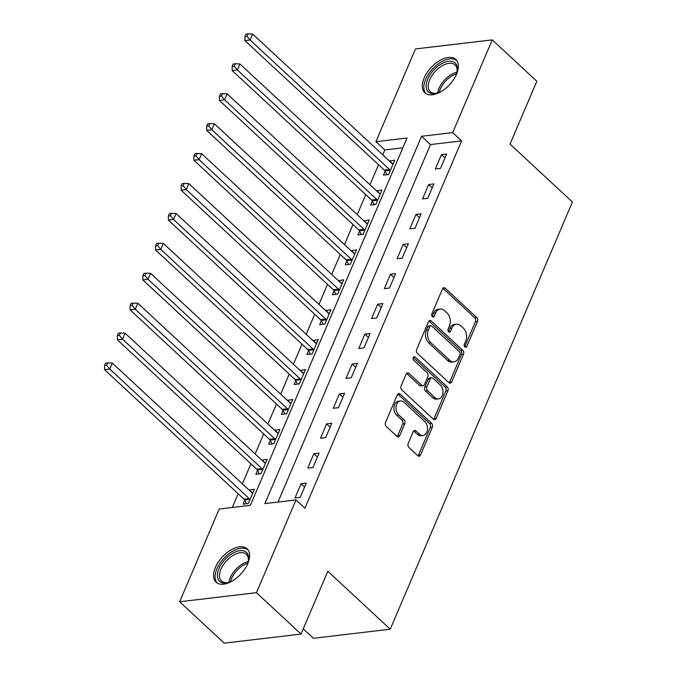 <?xml version="1.0" encoding="UTF-8"?>
<svg xmlns="http://www.w3.org/2000/svg" width="677" height="677" viewBox="0 0 677 677"><rect width="100%" height="100%" fill="white"/><g stroke="black" fill="none" stroke-linecap="round" stroke-linejoin="round"><path stroke-width="1.02" d="M464.904 346.912A2.006 1.405 83.3 0 0 465.844 347.259A2.006 1.405 83.3 0 0 466.834 346.404L477.48 321.448A2.869 2.006 83.3 0 0 476.726 317.479L445.229 288.224A2.869 2.006 83.3 0 0 443.892 287.725A2.869 2.006 83.3 0 0 442.479 288.944L431.833 313.9A2.006 1.405 83.3 0 0 432.358 316.684A2.006 1.405 83.3 0 0 433.297 317.031A2.006 1.405 83.3 0 0 434.287 316.176L435.658 312.943A9.173 6.406 83.3 0 1 440.185 309.042A9.173 6.406 83.3 0 1 444.467 310.633L447.091 313.07A9.173 6.406 83.3 0 1 449.486 325.789L448.106 329.014A2.006 1.405 83.3 0 0 448.631 331.798A2.006 1.405 83.3 0 0 449.57 332.145A2.006 1.405 83.3 0 0 450.56 331.29L451.94 328.066A9.173 6.406 83.3 0 1 456.459 324.156A9.173 6.406 83.3 0 1 460.741 325.747L463.364 328.184A9.173 6.406 83.3 0 1 465.759 340.903L464.38 344.136A2.006 1.405 83.3 0 0 464.904 346.912M464.727 346.717A2.006 1.405 83.3 0 0 464.761 346.649L475.406 321.693A2.869 2.006 83.3 0 0 474.653 317.725L443.156 288.47A2.869 2.006 83.3 0 0 442.902 288.267M432.18 316.489A2.006 1.405 83.3 0 0 432.205 316.421L433.585 313.189L435.658 312.943M448.453 331.603A2.006 1.405 83.3 0 0 448.479 331.535L449.858 328.311L451.94 328.066M215.396 567.419A22.781 12.601 132.9 0 1 230.865 550.012A22.781 12.601 132.9 0 1 247.088 548.819A22.781 12.601 132.9 0 1 247.774 563.594A22.781 12.601 132.9 0 1 232.313 581.001A22.781 12.601 132.9 0 1 216.09 582.195A22.781 12.601 132.9 0 1 215.396 567.419M424.14 78.033A22.781 12.601 132.9 0 1 439.61 60.625A22.781 12.601 132.9 0 1 455.833 59.432A22.781 12.601 132.9 0 1 456.518 74.208A22.781 12.601 132.9 0 1 441.049 91.615A22.781 12.601 132.9 0 1 424.826 92.808A22.781 12.601 132.9 0 1 424.14 78.033M408.18 443.528A2.869 2.006 83.3 0 0 408.933 447.505L417.768 455.714A2.869 2.006 83.3 0 0 419.105 456.213A2.869 2.006 83.3 0 0 420.519 454.986L432.341 427.272A2.869 2.006 83.3 0 0 431.596 423.294L400.09 394.039A2.869 2.006 83.3 0 0 398.753 393.54A2.869 2.006 83.3 0 0 397.34 394.767L385.518 422.482A2.869 2.006 83.3 0 0 386.271 426.459L396.942 436.369A2.869 2.006 83.3 0 0 398.279 436.868A2.869 2.006 83.3 0 0 399.692 435.649L404.753 423.785A2.869 2.006 83.3 0 0 404.008 419.808L398.711 414.891A7.667 5.357 83.3 0 1 396.079 406.64A7.667 5.357 83.3 0 1 400.488 400.996A7.667 5.357 83.3 0 1 404.076 402.324L424.809 421.585A7.667 5.357 83.3 0 1 427.441 429.844A7.667 5.357 83.3 0 1 423.032 435.489A7.667 5.357 83.3 0 1 419.452 434.152L415.991 430.944A2.869 2.006 83.3 0 0 414.654 430.445A2.869 2.006 83.3 0 0 413.241 431.672L408.18 443.528M492.255 39.875L536.827 81.265L510.026 144.083L572.429 202.042L390.231 629.204L327.829 571.253L301.037 634.07L256.465 592.671L179.659 601.751L219.213 509.019L250.355 505.338L407.038 138.006L375.904 141.679L415.45 48.947L492.255 39.875L452.701 132.607L421.568 136.289L264.885 503.62L296.018 499.939L256.465 592.671M296.018 499.939L304.929 508.224L461.612 140.884L452.701 132.607M448.927 382.657A2.869 2.006 83.3 0 0 450.264 383.157A2.869 2.006 83.3 0 0 451.677 381.938L463.5 354.215A2.869 2.006 83.3 0 0 462.755 350.246L431.257 320.991A2.869 2.006 83.3 0 0 429.912 320.492A2.869 2.006 83.3 0 0 428.499 321.71L416.677 349.434A2.869 2.006 83.3 0 0 417.43 353.402L448.927 382.657M447.92 390.747L436.098 418.462A2.869 2.006 83.3 0 1 434.685 419.681A2.869 2.006 83.3 0 1 433.348 419.19L401.85 389.935A2.869 2.006 83.3 0 1 401.097 385.958L406.158 374.093A2.869 2.006 83.3 0 1 407.571 372.875A2.869 2.006 83.3 0 1 408.908 373.374L421.686 385.238A2.869 2.006 83.3 0 0 423.023 385.729A2.869 2.006 83.3 0 0 424.437 384.511L427.796 376.64A2.869 2.006 83.3 0 0 427.043 372.672L413.749 360.316A2.006 1.405 83.3 0 1 413.055 358.158A2.006 1.405 83.3 0 1 414.214 356.677A2.006 1.405 83.3 0 1 415.145 357.024L447.175 386.77A2.869 2.006 83.3 0 1 447.92 390.747L445.847 390.993L434.025 418.708L436.098 418.462M461.612 140.884L430.479 144.565L277.985 502.072M441.463 154.627L435.336 168.988L440.524 168.37L446.651 154.017L441.463 154.627L444.992 157.902M428.702 184.542L422.575 198.903L427.771 198.285L433.889 183.924L428.702 184.542L432.231 187.817M415.94 214.457L409.822 228.809L415.009 228.2L421.136 213.839L415.94 214.457L419.469 217.732M403.187 244.372L397.06 258.724L402.248 258.115L408.375 243.754L403.187 244.372L406.716 247.647M390.426 274.278L384.299 288.639L389.487 288.03L395.613 273.669L390.426 274.278L393.955 277.562M377.664 304.193L371.538 318.554L376.734 317.945L382.852 303.584L377.664 304.193L381.193 307.476M364.903 334.108L358.785 348.469L363.972 347.851L370.099 333.499L364.903 334.108L368.432 337.383M352.15 364.023L346.023 378.384L351.211 377.766L357.338 363.405L352.15 364.023L355.679 367.298M339.389 393.938L333.262 408.299L338.449 407.681L344.576 393.32L339.389 393.938L342.917 397.213M326.627 423.853L320.5 438.205L325.696 437.596L331.815 423.235L326.627 423.853L330.156 427.128M313.866 453.768L307.747 468.12L312.935 467.511L319.062 453.15L313.866 453.768L317.395 457.043M301.113 483.674L294.986 498.035L300.173 497.426L306.3 483.065L301.113 483.674L304.642 486.958M402.84 147.831L384.815 149.964L382.742 154.83M378.528 164.706L369.98 184.745M365.766 194.621L357.219 214.66M353.005 224.536L344.458 244.575M340.252 254.442L331.705 274.481M327.49 284.357L318.943 304.396M314.729 314.272L306.182 334.311M301.967 344.187L293.42 364.226M289.214 374.102L280.667 394.141M276.453 404.017L267.906 424.056M263.692 433.923L255.144 453.971M250.93 463.838L242.383 483.877M238.177 493.753L232.321 507.471M385.103 171.23L383.444 175.123L388.632 174.505L394.759 160.144L389.444 161.058M372.35 201.145L370.683 205.038L375.879 204.42L381.997 190.059L376.683 190.973M359.589 231.052L357.93 234.944L363.117 234.335L369.244 219.974L363.921 220.888M346.827 260.967L345.168 264.859L350.356 264.25L356.483 249.889L351.168 250.803M334.066 290.882L332.407 294.774L337.595 294.165L343.721 279.804L338.407 280.71M321.313 320.796L319.646 324.689L324.842 324.071L330.96 309.719L325.645 310.625M308.551 350.711L306.893 354.604L312.08 353.986L318.207 339.634L312.884 340.539M295.79 380.626L294.131 384.519L299.319 383.901L305.445 369.54L300.131 370.454M283.028 410.533L281.37 414.426L286.557 413.816L292.684 399.455L287.37 400.369M270.275 440.448L268.608 444.34L273.804 443.731L279.923 429.37L274.608 430.284M257.514 470.363L255.855 474.255L261.043 473.646L267.17 459.285L261.855 460.191M244.752 500.278L243.094 504.17L248.281 503.561L254.408 489.2L249.094 490.106M303.262 628.848L313.426 638.284L390.231 629.204M301.037 634.07L224.231 643.15L179.659 601.751M384.815 149.964L375.904 141.679M430.479 144.565L421.568 136.289M389.571 160.762L392.821 163.952A2.92 2.039 -96.7 0 1 392.085 163.512L252.665 34.028L250.109 40.002L389.529 169.495A2.92 2.039 -96.7 0 1 390.121 170.282L390.299 170.612M376.81 190.677L380.059 193.867A2.92 2.039 -96.7 0 1 379.323 193.419L239.903 63.934L237.356 69.917L376.767 199.402A2.92 2.039 -96.7 0 1 377.36 200.197L377.538 200.527M364.048 220.592L367.306 223.782A2.92 2.039 -96.7 0 1 366.562 223.334L227.142 93.849L224.595 99.832L364.014 229.317A2.92 2.039 -96.7 0 1 364.607 230.112L364.776 230.442M351.295 250.507L354.545 253.697A2.92 2.039 -96.7 0 1 353.8 253.249L214.389 123.764L211.833 129.747L351.253 259.232A2.92 2.039 -96.7 0 1 351.845 260.027L352.015 260.357M338.534 280.413L341.783 283.612A2.92 2.039 -96.7 0 1 341.047 283.164L201.628 153.679L199.072 159.662L338.492 289.147A2.92 2.039 -96.7 0 1 339.084 289.934L339.262 290.272M325.772 310.328L329.022 313.519A2.92 2.039 -96.7 0 1 328.286 313.079L188.866 183.594L186.319 189.577L325.73 319.062A2.92 2.039 -96.7 0 1 326.322 319.849L326.5 320.179M313.011 340.243L316.269 343.434A2.92 2.039 -96.7 0 1 315.524 342.994L176.105 213.509L173.557 219.492L312.977 348.977A2.92 2.039 -96.7 0 1 313.569 349.764L313.739 350.094M300.258 370.158L303.508 373.349A2.92 2.039 -96.7 0 1 302.763 372.9L163.352 243.415L160.796 249.398L300.216 378.883A2.92 2.039 -96.7 0 1 300.808 379.679L300.977 380.009M287.497 400.073L290.746 403.264A2.92 2.039 -96.7 0 1 290.01 402.815L150.59 273.33L148.035 279.313L287.454 408.798A2.92 2.039 -96.7 0 1 288.047 409.593L288.224 409.923M274.735 429.988L277.985 433.178A2.92 2.039 -96.7 0 1 277.248 432.73L137.829 303.245L135.282 309.228L274.693 438.713A2.92 2.039 -96.7 0 1 275.285 439.508L275.463 439.838M261.974 459.895L265.232 463.093A2.92 2.039 -96.7 0 1 264.487 462.645L125.067 333.16L122.52 339.143L261.94 468.628A2.92 2.039 -96.7 0 1 262.532 469.415L262.701 469.753M249.221 489.809L252.47 493A2.92 2.039 -96.7 0 1 251.734 492.56L112.314 363.075L109.759 369.058L249.178 498.543A2.92 2.039 -96.7 0 1 249.771 499.33L249.94 499.66M456.459 324.156L454.385 324.401A9.173 6.406 83.3 0 0 449.858 328.311M440.185 309.042L438.112 309.287A9.173 6.406 83.3 0 0 433.585 313.189M449.181 382.86A2.869 2.006 83.3 0 0 449.604 382.183L461.426 354.46A2.869 2.006 83.3 0 0 460.682 350.491L429.176 321.236A2.869 2.006 83.3 0 0 428.93 321.033M459.945 354.528A2.006 1.405 83.3 0 0 459.429 351.744L431.774 326.069A2.006 1.405 83.3 0 0 430.843 325.713A2.006 1.405 83.3 0 0 429.853 326.568L428.397 329.978A9.173 6.406 83.3 0 0 430.792 342.697L449.689 360.249A9.173 6.406 83.3 0 0 453.971 361.84A9.173 6.406 83.3 0 0 458.498 357.93L459.945 354.528M430.843 325.713L428.761 325.959A2.006 1.405 83.3 0 0 427.771 326.813L429.853 326.568M453.971 361.84L451.897 362.085A9.173 6.406 83.3 0 1 447.615 360.494L428.719 342.943A9.173 6.406 83.3 0 1 426.324 330.224L427.771 326.813M433.602 419.385A2.869 2.006 83.3 0 0 434.025 418.708M423.023 385.729L420.95 385.975A2.869 2.006 83.3 0 1 419.613 385.484L406.835 373.619A2.869 2.006 83.3 0 0 406.581 373.416M413.258 357.448L445.094 387.016L447.175 386.77M434.939 397.543A7.667 5.357 83.3 0 0 438.518 398.88A7.667 5.357 83.3 0 0 442.936 393.235A7.667 5.357 83.3 0 0 440.304 384.976L432.992 378.198A2.869 2.006 83.3 0 0 431.655 377.698A2.869 2.006 83.3 0 0 430.242 378.917L426.891 386.787A2.869 2.006 83.3 0 0 427.636 390.764L434.939 397.543L432.865 397.788A7.667 5.357 83.3 0 0 436.445 399.125L438.518 398.88M431.655 377.698L429.582 377.944A2.869 2.006 83.3 0 0 428.169 379.162L430.242 378.917M432.865 397.788L425.562 391.01A2.869 2.006 83.3 0 1 424.809 387.032L428.169 379.162M445.847 390.993A2.869 2.006 83.3 0 0 445.094 387.016M423.032 435.489L420.95 435.734A7.667 5.357 83.3 0 1 417.37 434.397L413.918 431.19A2.869 2.006 83.3 0 0 413.664 430.987M400.488 400.996L398.414 401.241A7.667 5.357 83.3 0 0 394.006 406.885A7.667 5.357 83.3 0 0 396.637 415.136L398.711 414.891M397.196 436.572A2.869 2.006 83.3 0 0 397.619 435.895L402.68 424.03A2.869 2.006 83.3 0 0 401.926 420.053L396.637 415.136M418.022 455.917A2.869 2.006 83.3 0 0 418.445 455.232L430.267 427.517A2.869 2.006 83.3 0 0 429.514 423.54L398.017 394.285A2.869 2.006 83.3 0 0 397.763 394.082M247.003 36.245L248.019 33.85L245.946 34.095L244.93 36.49L247.003 36.245L250.109 40.002L244.922 40.62L384.341 170.105A2.92 2.039 -96.7 0 1 384.934 170.892L386.931 174.708M248.019 33.85L252.665 34.028M244.922 40.62L244.93 36.49M234.242 66.16L235.266 63.765L233.184 64.01L232.169 66.405L234.242 66.16L237.356 69.917L232.16 70.535L371.58 200.02A2.92 2.039 -96.7 0 1 372.172 200.807L374.169 204.623M235.266 63.765L239.903 63.934M232.16 70.535L232.169 66.405M221.481 96.066L222.505 93.68L220.431 93.925L219.407 96.312L221.481 96.066L224.595 99.832L219.407 100.45L358.818 229.935A2.92 2.039 -96.7 0 1 359.411 230.722L361.408 234.538M222.505 93.68L227.142 93.849M219.407 100.45L219.407 96.312M208.728 125.981L209.743 123.595L207.67 123.84L206.646 126.227L208.728 125.981L211.833 129.747L206.646 130.365L346.065 259.85A2.92 2.039 -96.7 0 1 346.658 260.637L348.655 264.453M209.743 123.595L214.389 123.764M206.646 130.365L206.646 126.227M195.966 155.896L196.99 153.501L194.908 153.747L193.893 156.142L195.966 155.896L199.072 159.662L193.884 160.271L333.304 289.756A2.92 2.039 -96.7 0 1 333.896 290.551L335.894 294.36M196.99 153.501L201.628 153.679M193.884 160.271L193.893 156.142M441.472 91.361A19.709 10.9 132.9 0 1 437.02 93.172A19.709 10.9 132.9 0 1 428.786 92.258A19.709 10.9 132.9 0 1 433.068 70.806A19.709 10.9 132.9 0 1 454.724 62.631A19.709 10.9 132.9 0 1 457.093 71.567A19.709 10.9 132.9 0 1 455.613 76.129M456.95 72.219A18.254 10.096 -47.1 0 0 455.071 64.899A18.254 10.096 -47.1 0 0 454.656 64.552A18.254 10.096 -47.1 0 0 434.922 71.762A18.254 10.096 -47.1 0 0 430.225 91.649A18.254 10.096 -47.1 0 0 430.631 91.996A18.254 10.096 -47.1 0 0 437.664 92.986M456.814 60.566A22.637 12.516 -47.1 0 0 456.645 60.431A22.637 12.516 -47.1 0 0 432.451 69.071A22.637 12.516 -47.1 0 0 426.028 93.714M232.727 580.748A19.709 10.9 132.9 0 1 228.284 582.558A19.709 10.9 132.9 0 1 219.001 568.485A19.709 10.9 132.9 0 1 237.965 551.044A19.709 10.9 132.9 0 1 248.349 560.954A19.709 10.9 132.9 0 1 247.02 565.177A19.709 10.9 132.9 0 1 246.877 565.523M248.214 561.605A18.254 10.096 -47.1 0 0 246.326 554.285A18.254 10.096 -47.1 0 0 233.328 555.242A18.254 10.096 -47.1 0 0 220.93 569.196A18.254 10.096 -47.1 0 0 221.481 581.035A18.254 10.096 -47.1 0 0 228.919 582.372M248.078 549.952A22.637 12.516 -47.1 0 0 231.974 551.628A22.637 12.516 -47.1 0 0 216.928 568.731A22.637 12.516 -47.1 0 0 217.292 583.1M183.205 185.811L184.229 183.416L182.155 183.662L181.131 186.057L183.205 185.811L186.319 189.577L181.123 190.186L320.543 319.671A2.92 2.039 -96.7 0 1 321.135 320.466L323.132 324.275M184.229 183.416L188.866 183.594M181.123 190.186L181.131 186.057M170.443 215.726L171.467 213.331L169.394 213.577L168.37 215.971L170.443 215.726L173.557 219.492L168.37 220.101L307.781 349.586A2.92 2.039 -96.7 0 1 308.373 350.381L310.371 354.189M171.467 213.331L176.105 213.509M168.37 220.101L168.37 215.971M157.69 245.641L158.706 243.246L156.632 243.492L155.608 245.886L157.69 245.641L160.796 249.398L155.608 250.016L295.028 379.501A2.92 2.039 -96.7 0 1 295.621 380.288L297.618 384.104M158.706 243.246L163.352 243.415M155.608 250.016L155.608 245.886M144.929 275.556L145.953 273.161L143.871 273.406L142.855 275.801L144.929 275.556L148.035 279.313L142.847 279.931L282.267 409.416A2.92 2.039 -96.7 0 1 282.859 410.203L284.856 414.019M145.953 273.161L150.59 273.33M142.847 279.931L142.855 275.801M132.167 305.462L133.191 303.076L131.118 303.321L130.094 305.708L132.167 305.462L135.282 309.228L130.086 309.846L269.505 439.331A2.92 2.039 -96.7 0 1 270.098 440.118L272.095 443.934M133.191 303.076L137.829 303.245M130.086 309.846L130.094 305.708M119.406 335.377L120.43 332.982L118.357 333.228L117.333 335.623L119.406 335.377L122.52 339.143L117.333 339.752L256.752 469.237A2.92 2.039 -96.7 0 1 257.336 470.033L259.333 473.841M120.43 332.982L125.067 333.16M117.333 339.752L117.333 335.623M106.653 365.292L107.668 362.897L105.595 363.143L104.571 365.538L106.653 365.292L109.759 369.058L104.571 369.667L243.991 499.152A2.92 2.039 -96.7 0 1 244.583 499.948L246.58 503.756M107.668 362.897L112.314 363.075M104.571 369.667L104.571 365.538M464.761 346.649L466.834 346.404M432.205 316.421L434.287 316.176M448.479 331.535L450.56 331.29M443.156 288.47L445.229 288.224M474.653 317.725L476.726 317.479M475.406 321.693L477.48 321.448M429.176 321.236L431.257 320.991M460.682 350.491L462.755 350.246M461.426 354.46L463.5 354.215M449.604 382.183L451.677 381.938M426.324 330.224L428.397 329.978M428.719 342.943L430.792 342.697M447.615 360.494L449.689 360.249M406.835 373.619L408.908 373.374M419.613 385.484L421.686 385.238M413.385 357.236L415.145 357.024M424.809 387.032L426.891 386.787M425.562 391.01L427.636 390.764M413.918 431.19L415.991 430.944M417.37 434.397L419.452 434.152M401.926 420.053L404.008 419.808M402.68 424.03L404.753 423.785M397.619 435.895L399.692 435.649M398.017 394.285L400.09 394.039M429.514 423.54L431.596 423.294M430.267 427.517L432.341 427.272M418.445 455.232L420.519 454.986M384.341 170.105L389.529 169.495M384.934 170.892L390.121 170.282M371.58 200.02L376.767 199.402M372.172 200.807L377.36 200.197M358.818 229.935L364.014 229.317M359.411 230.722L364.607 230.112M346.065 259.85L351.253 259.232M346.658 260.637L351.845 260.027M333.304 289.756L338.492 289.147M333.896 290.551L339.084 289.934M437.621 92.994A18.254 10.096 132.9 0 1 456.958 72.177M456.518 73.793A17.653 9.766 -47.1 0 0 439.204 92.436M228.885 582.381A18.254 10.096 132.9 0 1 230.222 577.819A18.254 10.096 132.9 0 1 248.214 561.563M247.774 563.179A17.653 9.766 -47.1 0 0 231.526 578.59A17.653 9.766 -47.1 0 0 230.459 581.822M320.543 319.671L325.73 319.062M321.135 320.466L326.322 319.849M307.781 349.586L312.977 348.977M308.373 350.381L313.569 349.764M295.028 379.501L300.216 378.883M295.621 380.288L300.808 379.679M282.267 409.416L287.454 408.798M282.859 410.203L288.047 409.593M269.505 439.331L274.693 438.713M270.098 440.118L275.285 439.508M256.752 469.237L261.94 468.628M257.336 470.033L262.532 469.415M243.991 499.152L249.178 498.543M244.583 499.948L249.771 499.33"/></g></svg>
